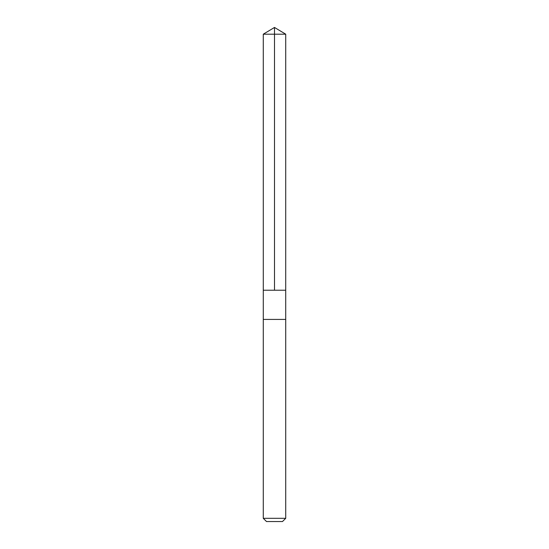 <?xml version="1.0" encoding="UTF-8"?>
<svg xmlns="http://www.w3.org/2000/svg" width="549" height="549" viewBox="0 0 549 549"><rect width="100%" height="100%" fill="white"/><g stroke="black" fill="none" stroke-linecap="round" stroke-linejoin="round"><path stroke-width="0.41" stroke-dasharray="2.75 2.06" d="M266.334 290.222L285.72 290.222L266.334 290.222M263.273 34.196L285.727 34.196M266.334 319.415L285.72 319.415L266.334 319.415M263.273 518.311L285.727 518.311M266.512 521.55L282.488 521.55"/><path stroke-width="0.82" d="M263.28 290.222L285.72 290.222L285.727 34.196L263.273 34.196L263.28 290.222L285.72 290.222L285.72 319.415L263.28 319.415L263.28 290.222M282.666 319.415L263.273 319.415L263.273 518.311L285.727 518.311L285.727 319.415L282.666 319.415M285.727 518.311L282.488 521.55L266.512 521.55L263.273 518.311M263.273 34.196L274.5 27.45L274.5 290.222M274.5 27.45L285.727 34.196"/></g></svg>
